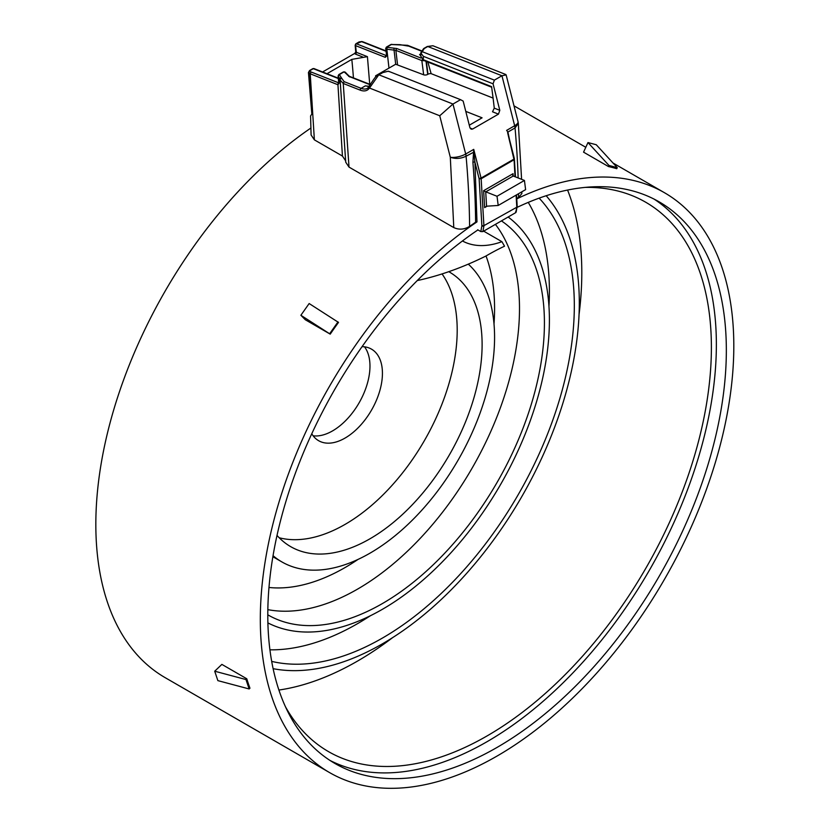 <?xml version="1.0" encoding="UTF-8"?>
<svg xmlns="http://www.w3.org/2000/svg" width="829" height="829" viewBox="0 0 829 829"><rect width="100%" height="100%" fill="white"/><g stroke="black" fill="none" stroke-linecap="round" stroke-linejoin="round"><path stroke-width="1.24" d="M313.134 435.805A52.869 30.518 120 0 0 332.584 430.883A52.869 30.518 120 0 0 365.185 390.034A52.869 30.518 120 0 0 364.511 346.823M311.766 433.764A52.869 30.518 120 0 0 318.616 440.696A52.869 30.518 120 0 0 345.051 438.075A52.869 30.518 120 0 0 379.589 391.485A52.869 30.518 120 0 0 371.485 349.133A52.869 30.518 120 0 0 362.055 346.657M273.042 555.679A176.214 101.739 120 0 0 281.86 561.907A176.214 101.739 120 0 0 369.972 553.181A176.214 101.739 120 0 0 481.918 407.847A176.214 101.739 120 0 0 468.292 264.14M442.054 273.922A158.598 91.563 -60 0 1 442.23 403.433A158.598 91.563 -60 0 1 345.051 524.405A158.598 91.563 -60 0 1 279.197 537.752M277.01 535.41A158.598 91.563 120 0 0 290.678 546.643A158.598 91.563 120 0 0 369.972 538.788A158.598 91.563 120 0 0 473.577 399.039A158.598 91.563 120 0 0 449.266 271.953A158.598 91.563 120 0 0 448.79 271.674M273.114 668.671A278.42 160.753 120 0 0 382.428 643.822A278.42 160.753 120 0 0 556.041 423.464A278.42 160.753 120 0 0 546.166 195.727M267.902 622.911A236.13 136.329 120 0 0 382.428 609.294A236.13 136.329 120 0 0 534.467 408.417A236.13 136.329 120 0 0 508.136 217.011M267.798 614.828A229.084 132.257 120 0 0 267.891 614.88A229.084 132.257 120 0 0 382.428 603.543A229.084 132.257 120 0 0 530.829 405.816A229.084 132.257 120 0 0 501.431 220.887M271.694 661.387A271.373 156.681 120 0 0 382.428 638.071A271.373 156.681 120 0 0 552.829 420.002A271.373 156.681 120 0 0 539.14 198.141M246.793 678.785A334.812 193.302 120 0 0 249.954 688.194L249.146 688.961L217.872 680.63L214.711 671.21L221.871 664.392L246.793 678.785L245.985 679.552L249.146 688.961M300.875 315.269L309.155 303.538L338.501 322.408A334.812 193.302 120 0 0 330.222 334.139L305.3 319.745L300.875 315.269L330.222 334.139M310.979 127.967A334.812 193.302 120 0 0 109.946 423.287A334.812 193.302 120 0 0 165.189 677.676L329.662 772.638A334.812 193.302 120 0 0 497.068 756.048A334.812 193.302 120 0 0 715.79 461.007A334.812 193.302 120 0 0 664.475 192.722A334.812 193.302 120 0 0 516.768 198.877M475.618 222.193L469.597 226.379A841.373 485.773 -120 0 0 466.074 156.215L473.825 152.132L473.742 149.365L472.913 162.329A841.373 485.773 60 0 1 475.618 222.193L476.986 221.882A334.812 193.302 120 0 0 274.689 517.265A334.812 193.302 120 0 0 329.662 772.638M453.784 227.592L349.009 167.095L343.247 83.47L360.242 90.164C364.304 91.656 367.382 90.941 369.485 88.04L439.743 115.759L450.302 157.241A11.191 4 -14.3 0 0 465.691 154.018A11.191 6.456 -120 0 1 466.074 156.215C460.8 158.743 455.546 159.085 450.302 157.241L453.784 227.592C459.079 229.975 464.344 229.581 469.597 226.379M349.009 167.095L345.724 162.183L340.056 79.087A1.43 1.254 0.7 0 1 341.32 77.708L339.362 74.589A1.43 1.098 123.7 0 0 338.315 76.32L340.056 79.087M345.724 160.971L342.439 156.049L314.378 139.852L310.222 73.802L308.44 72.496L311.839 114.039M337.869 84.713L338.76 82.89A1.43 0.943 111.5 0 0 337.869 84.713L310.222 73.802L311.072 71.978L309.953 71.418A1.43 1.078 121.7 0 0 308.937 73.17L312.264 113.386L310.574 115.977L311.103 135.003L314.378 139.852M477.929 229.913A324.243 187.199 120 0 0 281.767 515.98A324.243 187.199 120 0 0 334.947 763.478A324.243 187.199 120 0 0 497.068 747.416A324.243 187.199 120 0 0 708.888 461.691A324.243 187.199 120 0 0 659.19 201.872A324.243 187.199 120 0 0 517.027 207.416M330.046 760.473A324.243 187.199 120 0 0 487.1 741.665A324.243 187.199 120 0 0 697.541 460.478A324.243 187.199 120 0 0 654.122 199.136M285.456 706.754A317.196 183.126 120 0 0 328.502 751.623A317.196 183.126 120 0 0 487.1 735.914A317.196 183.126 120 0 0 694.319 456.396A317.196 183.126 120 0 0 645.698 202.224A317.196 183.126 120 0 0 585.315 187.385M426.023 61.325L427.681 74.413A2.86 1.378 -7.2 0 1 423.66 74.797L395.671 64.247L375.589 75.812L375.713 76.786M395.671 64.247A676.07 390.335 -120 0 0 394.034 50.113L386.842 49.212L388.977 68.082M326.989 73.708L351.817 59.387L367.423 56.662L356.294 52.279A1.43 0.943 -68.5 0 1 355.434 54.103L354.657 53.46L322.585 71.978M341.32 77.708L344.108 81.636L343.247 83.47L340.045 79.947A1.43 1.254 -179.3 0 1 340.035 79.791L340.066 80.299M342.439 156.049L337.942 84.734L339.154 83.024L338.512 75.439M341.31 78.568A1.43 1.254 -179.3 0 0 340.035 79.791L340.045 78.869M469.297 125.2L482.084 117.822L465.784 111.387M518.519 193.727A841.373 485.773 60 0 1 518.56 197.509L521.845 193.592L521.835 191.82M521.596 179.323L518.322 123.397L515.047 127.946A841.373 485.773 60 0 1 518.146 177.955M518.56 197.509L516.736 198.369M509.835 141.013L507.908 132.06L506.612 130.391L514.664 125.739A11.191 4 -14.3 0 0 518.021 121.635L506.136 74.9L501.949 75.76L514.664 125.739A11.191 6.456 60 0 1 515.047 127.946L507.908 132.06A1.43 1.005 150.5 0 0 507.607 132.63L513.918 159.127L481.058 178.1L473.742 149.365L465.691 154.018L452.976 104.039L460.551 99.667L463.162 101.086L469.898 127.593L471.152 129.2L472.603 129.055L498.457 114.133L499.804 110.33L493.058 83.812L494.374 80.133L501.949 75.76L427.795 46.507L432.904 45.75L505.773 74.496M375.589 75.812L376.407 76.133M477.68 229.768L480.83 231.592L481.877 225.737L479.141 178.836L474.934 162.215L476.986 221.882M481.867 226.037L483.867 226.244L482.872 231.602L480.83 231.592M482.872 231.602L515.742 212.628L516.736 207.271L483.908 225.654L516.736 207.271L516.757 205.893M515.721 211.447L515.742 212.628M472.913 162.329A1.43 0.746 175.5 0 1 474.934 162.215L473.825 152.132M499.804 110.33L494.271 108.143A828.451 478.312 -120 0 0 491.587 86.641L423.256 59.688L420.728 56.113L423.743 60.434A1.43 0.943 -68.5 0 1 423.256 59.688L423.37 56.331L493.058 83.812M494.271 108.143L492.519 111.791L498.457 114.133M509.825 142.07L507.607 132.63M354.657 53.46L356.304 51.336L356.294 52.279L355.579 45.626L385.288 57.336L386.967 55.636L386.117 48.932L386.842 49.212A1.43 0.943 111.5 0 1 387.703 47.388L386.967 47.098A1.43 0.829 -120 0 0 386.407 47.098L385.703 48.528A1.43 0.684 -7.2 0 0 386.117 48.932A1.43 0.943 -68.5 0 1 386.967 47.098L391.475 44.497L400.034 44.662L408.044 46.051M420.945 58.061L396.728 48.507L393.962 48.165L394.034 50.113L395.868 50.341L397.516 64.486M493.079 98.081L431.132 73.646A2.86 1.378 -7.2 0 0 427.992 74.237L427.681 74.413M427.847 62.051L431.132 73.646M361.434 41.699L362.791 42.113A1.43 0.943 -68.5 0 1 363.475 42.03L361.931 41.543A1.43 0.777 103.6 0 0 361.434 41.699L356.429 43.792L386.138 55.512A1.43 0.829 -120 0 0 386.563 55.553M311.072 71.978L338.729 82.879A1.43 0.829 -120 0 0 338.76 82.89L339.362 82.154M439.743 115.759L452.976 104.039L378.822 74.786A1.43 0.829 -120 0 0 378.262 74.786L378.262 74.786C377.216 74.724 375.071 77.19 371.848 82.175L367.63 88.257A16.787 9.689 60 0 1 361.092 88.33A1.43 0.943 111.5 0 0 360.242 90.164M369.61 86.371L369.485 88.04L378.822 74.786L382.407 72.714L388.397 71.201L460.551 99.667M422.23 51.678L421.039 53.294L420.883 52.641L423.65 48.59L427.236 46.517A1.43 0.829 60 0 1 427.795 46.507L424.21 48.579L422.23 51.678L494.374 80.133M348.957 76.092L345.278 72.185A1.43 0.943 111.5 0 0 344.595 72.268L349.776 76.952M369.496 86.361L365.371 85.864L369.34 86.599M355.776 52.351L355.164 45.201L355.869 43.792A1.43 0.829 60 0 1 356.429 43.792A1.43 0.943 -68.5 0 0 355.579 45.626L355.589 44.621A1.43 0.829 60 0 1 355.869 43.792L359.061 41.947A1.43 0.829 60 0 1 359.62 41.947M309.953 71.418L310.129 70.517L313.321 68.672A1.43 0.943 -68.5 0 1 314.004 68.589L312.761 68.683A1.43 0.829 -120 0 1 313.321 68.672L338.419 78.579M420.883 54.983L419.578 54.569L420.769 55.844M420.925 53.792L419.578 54.569L420.852 55.284M423.37 56.331L421.039 53.294M388.169 71.211L381.848 72.724L378.262 74.786M389.153 71.698L388.397 71.201M369.382 86.548L365.371 85.864L361.092 88.33L344.108 81.636M487.131 206.162L484.623 207.613L483.628 190.68L513.068 173.675L513.13 175.976L512.695 175.147M484.623 207.613L486.561 206.193L498.198 205.468L497.027 196.266L485.804 191.841A1.43 0.829 60 0 1 485.721 191.8L483.628 190.68M513.068 173.675L513.203 176.007A1.43 0.829 60 0 1 513.13 175.976M485.804 191.841L513.224 176.017L524.436 180.442L525.607 189.634L498.198 205.468M497.027 196.266L524.436 180.442M462.427 240.97A108.381 62.579 120 0 0 501.918 241.685L504.529 246.192A271.373 156.681 120 0 0 485.763 256.12A427.401 246.762 -60 0 1 417.267 280.565M587.979 142.567L596.258 144.733L617.253 167.624L616.745 168.712A334.812 193.302 120 0 0 608.476 166.546L583.554 152.153L587.979 142.567L608.973 165.458L608.476 166.546M501.918 241.685L483.659 231.146M214.711 671.21L245.985 679.552M337.994 321.901L329.724 333.631M617.253 167.624L608.973 165.458M528.249 202.39A271.373 156.681 -60 0 1 548.964 306.461M370.408 615.74A271.373 156.681 -60 0 1 357.506 623.677A271.373 156.681 -60 0 1 269.922 649.822M495.41 224.358A229.084 132.257 -60 0 1 498.944 411.64A229.084 132.257 -60 0 1 357.506 589.15A229.084 132.257 -60 0 1 267.84 609.647M392.542 637.688A317.196 183.126 -60 0 1 357.506 661.096A317.196 183.126 -60 0 1 278.907 690.049M268.979 587.471A211.457 122.091 120 0 0 358.076 559.388M494.011 323.952A211.457 122.091 120 0 0 486.022 255.964M353.434 77.833A627.035 362.024 -120 0 0 351.817 59.387M367.423 56.662L369.724 84.268M513.97 158.37L514.021 159.779L481.162 178.753L481.058 178.1L479.079 178.515M347.382 75.066A1.43 1.254 -6.3 0 1 348.936 76.019M344.595 72.268L343.859 71.988A1.43 0.943 -68.5 0 1 344.864 72.164M362.708 56.973L355.434 54.103M386.127 47.947A1.43 0.684 -7.2 0 0 385.703 48.528L386.563 55.232M386.563 55.263L386.138 55.512A1.43 0.943 111.5 0 0 385.288 57.336M393.962 48.165L387.703 47.388M472.603 129.055L470.064 128.06M391.941 44.341A1.43 0.746 102.4 0 0 391.475 44.497A1.43 0.829 -120 0 0 390.915 44.497L407.557 45.305L421.339 50.745M386.055 51.294L362.791 42.113M339.071 82.372A1.43 0.684 -7.1 0 0 338.937 82.724A1.43 0.684 -7.1 0 0 339.154 83.024M369.174 86.952A16.787 9.689 60 0 1 367.63 88.257M421.184 51.035L406.873 45.398M515.016 176.722L514.021 158.702M516.768 206.68L516.094 195.136M479.141 178.836L481.162 178.753L483.908 225.654L481.877 225.737M338.729 82.879L338.097 76.009L338.802 74.589A1.43 0.829 60 0 1 339.362 74.589L343.859 71.988A1.43 0.829 -120 0 0 343.31 71.988L345.278 72.185M348.605 76.289L370.366 84.869M423.66 74.797L421.847 60.59L395.868 50.341L396.728 48.507M426.375 61.47L427.992 74.237M310.129 70.517A1.43 0.829 -120 0 0 309.569 70.527L308.44 72.496M424.21 48.579L423.36 49.336M381.547 73.47L382.407 72.714M422.707 58.755L421.847 60.59L424.458 60.714M486.561 206.193L485.721 191.8M567.575 190.059A317.196 183.126 -60 0 1 579.046 314.647M516.146 212.131L517.182 206.1L516.529 194.877M508.478 135.51L514.353 158.598L515.483 176.898M518.322 123.397L518.021 121.635M338.377 78.206L314.004 68.589M386.013 50.921L363.475 42.03M370.522 84.579L348.957 76.144M491.67 87.221L423.743 60.434M368.439 86.434L369.413 86.485M361.931 41.543L359.061 41.947M427.236 46.517L432.904 45.75M343.31 71.988L338.802 74.589M309.569 70.527L312.761 68.683M386.407 47.098L390.915 44.497M420.883 52.641L420.717 56.123M664.475 192.722L613.035 163.023M585.792 147.293L514.011 105.853M281.86 561.907L272.876 556.715"/></g></svg>
